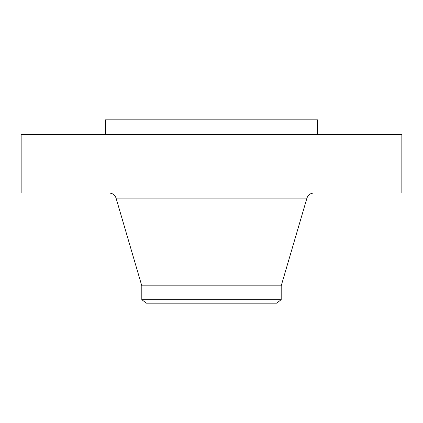 <?xml version="1.0" encoding="UTF-8"?>
<svg xmlns="http://www.w3.org/2000/svg" width="423" height="423" viewBox="0 0 423 423"><rect width="100%" height="100%" fill="white"/><g stroke="black" fill="none" stroke-linecap="round" stroke-linejoin="round"><path stroke-width="0.63" d="M21.15 134.482L401.85 134.482L401.85 193.052L21.15 193.052L21.15 134.482M141.8 299.664L281.2 299.664L276.642 303.159L146.358 303.159L141.8 299.664L141.8 285.832L281.2 285.832L306.95 198.101C308.081 194.929 310.329 193.242 313.692 193.052M105.491 134.482L105.491 119.841L317.509 119.841L317.509 134.482M141.8 285.832L116.05 198.101L306.95 198.101M116.05 198.101C114.919 194.929 112.671 193.242 109.308 193.052M281.2 299.664L281.2 285.832"/></g></svg>
